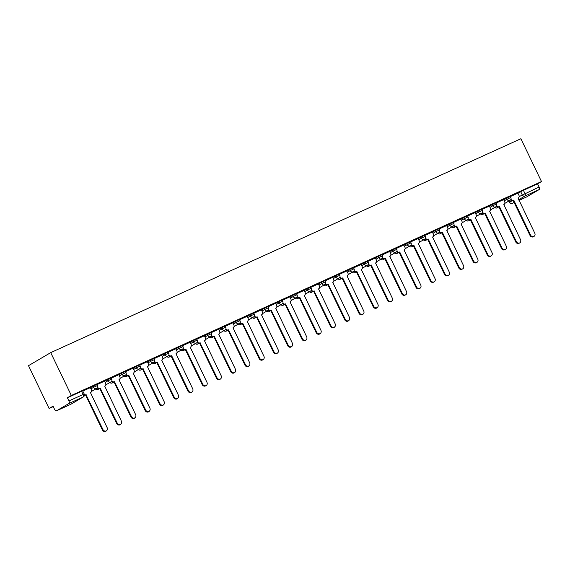 <?xml version="1.0" encoding="UTF-8"?>
<svg xmlns="http://www.w3.org/2000/svg" width="570" height="570" viewBox="0 0 570 570"><rect width="100%" height="100%" fill="white"/><g stroke="black" fill="none" stroke-linecap="round" stroke-linejoin="round"><path stroke-width="0.85" d="M96.957 384.387L93.095 386.189L93.637 387.308L97.491 385.498L96.957 384.387M111.207 377.896L107.352 379.705L107.887 380.824L111.749 379.014L111.207 377.896M125.464 371.412L121.602 373.222L122.137 374.34L125.999 372.531L125.464 371.412M139.714 364.928L135.852 366.738L136.394 367.857L140.249 366.047L139.714 364.928M153.964 358.445L150.109 360.254L150.644 361.373L154.506 359.563L153.964 358.445M168.221 351.961L164.359 353.77L164.901 354.889L168.756 353.079L168.221 351.961M182.471 345.477L178.617 347.287L179.151 348.405L183.013 346.596L182.471 345.477M196.728 338.993L192.867 340.803L193.408 341.922L197.263 340.112L196.728 338.993M210.978 332.51L207.124 334.319L207.658 335.438L211.52 333.628L210.978 332.51M225.236 326.026L221.374 327.836L221.908 328.954L225.77 327.144L225.236 326.026M239.486 319.542L235.624 321.352L236.165 322.463L240.02 320.661L239.486 319.542M253.743 313.058L249.881 314.868L250.415 315.98L254.277 314.177L253.743 313.058M267.993 306.575L264.131 308.384L264.672 309.496L268.527 307.686L267.993 306.575M282.243 300.091L278.388 301.901L278.922 303.012L282.784 301.202L282.243 300.091M296.5 293.607L292.638 295.417L293.18 296.528L297.034 294.719L296.5 293.607M310.75 287.123L306.895 288.933L307.43 290.044L311.291 288.235L310.75 287.123M325.007 280.639L321.145 282.442L321.687 283.561L325.541 281.751L325.007 280.639M339.257 274.149L335.402 275.958L335.937 277.077L339.798 275.267L339.257 274.149M353.514 267.665L349.652 269.475L350.187 270.593L354.048 268.784L353.514 267.665M367.764 261.181L363.902 262.991L364.444 264.11L368.298 262.3L367.764 261.181M382.014 254.697L378.159 256.507L378.694 257.626L382.555 255.816L382.014 254.697M396.271 248.214L392.409 250.023L392.951 251.142L396.805 249.332L396.271 248.214M410.521 241.73L406.666 243.54L407.201 244.658L411.063 242.849L410.521 241.73M424.778 235.246L420.916 237.056L421.458 238.174L425.313 236.365L424.778 235.246M439.028 228.762L435.174 230.572L435.708 231.691L439.57 229.881L439.028 228.762M453.285 222.279L449.424 224.088L449.958 225.207L453.82 223.397L453.285 222.279M467.535 215.795L463.674 217.605L464.215 218.723L468.07 216.913L467.535 215.795M481.793 209.311L477.931 211.121L478.465 212.232L482.327 210.43L481.793 209.311M496.043 202.827L492.181 204.637L492.722 205.749L496.577 203.946L496.043 202.827M510.293 196.344L506.438 198.153L506.972 199.265L510.834 197.455L510.293 196.344M519.156 196.6L539.085 187.017L537.567 183.868L541.5 181.559L71.328 395.459L50.716 352.631L28.5 365.676L49.113 408.498L53.252 406.617M541.5 181.559L520.887 138.738L50.716 352.631M49.113 408.498L53.046 406.189L54.556 409.338A2.252 1.026 -114.5 0 0 56.38 410.87A2.252 1.026 -114.5 0 0 56.423 410.849L68.999 403.46A2.252 1.026 -114.5 0 0 68.913 400.909L84.218 394.012L82.7 390.87L81.56 391.326L83.07 394.469A2.252 1.026 -114.5 0 1 83.163 397.019L68.999 403.46M71.328 395.459L67.395 397.767L68.913 400.909M517.959 193.266L520.688 191.67L522.206 194.812A2.252 2.002 -120.4 0 0 525.006 196.009L518.679 199.728M518.999 200.405L526.595 196.949L539.17 189.568L525.006 196.009A2.252 1.026 -114.5 0 0 524.92 193.458L523.403 190.316L520.688 191.67M539.085 187.017A2.252 1.026 65.5 0 1 539.17 189.568M503.652 199.628L496.142 203.034M489.395 206.112L481.892 209.518M475.145 212.596L467.635 216.002M460.888 219.08L453.385 222.485M446.638 225.563L439.128 228.969M432.388 232.054L424.878 235.453M418.131 238.538L410.621 241.936M403.881 245.022L396.371 248.42M389.624 251.505L382.114 254.904M375.374 257.989L367.864 261.395M354.134 270.529A2.252 2.002 59.6 0 0 356.813 271.498L373.806 306.446A2.594 2.309 59.6 0 0 378.003 304.537L361.295 269.46A2.252 2.002 59.6 0 0 362.142 266.596L361.209 264.423L353.614 267.879M346.866 270.957L339.357 274.362M325.634 283.497A2.252 2.002 59.6 0 0 328.306 284.466L345.299 319.414A2.594 2.309 59.6 0 0 349.503 317.504L332.787 282.428A2.252 2.002 59.6 0 0 333.635 279.564L332.702 277.391L325.107 280.846M311.377 289.98A2.252 2.002 59.6 0 0 314.056 290.949L331.042 325.897A2.594 2.309 59.6 0 0 335.245 323.988L318.53 288.912A2.252 2.002 59.6 0 0 319.385 286.047L318.445 283.874L310.849 287.33M297.127 296.464A2.252 2.002 59.6 0 0 299.806 297.433L316.792 332.381A2.594 2.309 59.6 0 0 320.995 330.472L304.28 295.395A2.252 2.002 59.6 0 0 305.128 292.538L304.195 290.358L296.599 293.814M282.87 302.948A2.252 2.002 59.6 0 0 285.549 303.917L302.535 338.865A2.594 2.309 59.6 0 0 306.738 336.956L290.023 301.879A2.252 2.002 59.6 0 0 290.878 299.022L289.938 296.842L282.342 300.297M268.62 309.432A2.252 2.002 59.6 0 0 271.299 310.401L288.285 345.349A2.594 2.309 59.6 0 0 292.488 343.439L275.773 308.363A2.252 2.002 59.6 0 0 276.621 305.506L275.688 303.326L268.092 306.781M254.363 315.915A2.252 2.002 59.6 0 0 257.041 316.884L274.028 351.84A2.594 2.309 59.6 0 0 278.231 349.923L261.523 314.847A2.252 2.002 59.6 0 0 262.371 311.99L261.438 309.809L253.842 313.265M240.113 322.399A2.252 2.002 59.6 0 0 242.792 323.368L259.778 358.323A2.594 2.309 59.6 0 0 263.981 356.407L247.266 321.33A2.252 2.002 59.6 0 0 248.114 318.473L247.181 316.293L239.585 319.749M225.863 328.883A2.252 2.002 59.6 0 0 228.534 329.852L245.528 364.807A2.594 2.309 59.6 0 0 249.724 362.891L233.016 327.814A2.252 2.002 59.6 0 0 233.864 324.957L232.931 322.777L225.335 326.232M211.605 335.374A2.252 2.002 59.6 0 0 214.284 336.336L231.27 371.291A2.594 2.309 59.6 0 0 235.474 369.374L218.759 334.298A2.252 2.002 59.6 0 0 219.614 331.441L218.673 329.261L211.078 332.716M197.355 341.858A2.252 2.002 59.6 0 0 200.027 342.819L217.02 377.775A2.594 2.309 59.6 0 0 221.224 375.858L204.509 340.789A2.252 2.002 59.6 0 0 205.357 337.924L204.423 335.744L196.828 339.2M190.081 342.285L182.571 345.684M175.831 348.769L168.321 352.167M154.591 361.309A2.252 2.002 59.6 0 0 157.27 362.278L174.256 397.226A2.594 2.309 59.6 0 0 178.46 395.316L161.745 360.24A2.252 2.002 59.6 0 0 162.6 357.376L161.666 355.195L154.064 358.651M140.341 367.793A2.252 2.002 59.6 0 0 143.02 368.761L160.006 403.71A2.594 2.309 59.6 0 0 164.21 401.8L147.495 366.724A2.252 2.002 59.6 0 0 148.343 363.86L147.409 361.686L139.814 365.135M126.084 374.276A2.252 2.002 59.6 0 0 128.763 375.245L145.756 410.193A2.594 2.309 59.6 0 0 149.953 408.284L133.245 373.207A2.252 2.002 59.6 0 0 134.093 370.343L133.159 368.17L125.564 371.626M111.834 380.76A2.252 2.002 59.6 0 0 114.513 381.729L131.499 416.677A2.594 2.309 59.6 0 0 135.703 414.768L118.987 379.691A2.252 2.002 59.6 0 0 119.843 376.827L118.902 374.654L111.307 378.109M97.584 387.244A2.252 2.002 59.6 0 0 100.256 388.213L117.249 423.161A2.594 2.309 59.6 0 0 121.453 421.251L104.737 386.175A2.252 2.002 59.6 0 0 105.585 383.311L104.652 381.138L97.057 384.593M84.417 394.682A2.252 2.002 59.6 0 0 86.006 394.697L102.992 429.645A2.594 2.309 59.6 0 0 107.196 427.735L90.48 392.659A2.252 2.002 59.6 0 0 91.335 389.795L90.395 387.621L82.8 391.077M90.366 387.792L93.095 386.189M104.624 381.309L107.352 379.705M118.874 374.825L121.602 373.222M133.131 368.341L135.852 366.738M147.381 361.857L150.109 360.254M161.631 355.374L164.359 353.77M175.888 348.89L178.617 347.287M190.138 342.406L192.867 340.803M204.395 335.922L207.124 334.319M218.645 329.439L221.374 327.836M232.902 322.955L235.624 321.352M247.152 316.464L249.881 314.868M261.409 309.98L264.131 308.384M275.659 303.496L278.388 301.901M289.909 297.013L292.638 295.417M304.166 290.529L306.895 288.933M318.416 284.045L321.145 282.442M332.673 277.562L335.402 275.958M346.923 271.078L349.652 269.475M361.18 264.594L363.902 262.991M375.43 258.11L378.159 256.507M389.68 251.627L392.409 250.023M403.938 245.143L406.666 243.54M418.188 238.659L420.916 237.056M432.445 232.175L435.174 230.572M446.695 225.691L449.424 224.088M460.952 219.208L463.674 217.605M475.202 212.724L477.931 211.121M489.459 206.233L492.181 204.637M503.709 199.749L506.438 198.153M517.902 193.144L510.392 196.55M67.395 397.767L81.56 391.326M537.567 183.868L523.403 190.316M510.92 199.201A2.252 2.002 59.6 0 0 513.599 200.17L513.021 200.512A2.252 2.002 -120.4 0 1 510.563 199.842M513.734 200.106L530.584 235.118A2.594 2.309 59.6 0 0 534.005 236.4L533.42 236.742A2.594 2.309 -120.4 0 1 530.007 235.46L513.157 200.448M534.005 236.4A2.594 2.309 59.6 0 0 534.788 233.208L518.073 198.132A2.252 2.002 59.6 0 0 518.928 195.275L517.902 193.137M496.67 205.685A2.252 2.002 59.6 0 0 499.349 206.654L498.771 206.995A2.252 2.002 -120.4 0 1 496.306 206.326M499.484 206.589L516.334 241.602A2.594 2.309 59.6 0 0 519.747 242.884L519.17 243.226A2.594 2.309 -120.4 0 1 515.757 241.944L498.907 206.931M519.747 242.884A2.594 2.309 59.6 0 0 520.538 239.692L503.823 204.616A2.252 2.002 59.6 0 0 504.671 201.759L503.645 199.621M482.412 212.168A2.252 2.002 59.6 0 0 485.091 213.137L484.514 213.479A2.252 2.002 -120.4 0 1 482.056 212.81M485.227 213.073L502.077 248.093A2.594 2.309 59.6 0 0 505.497 249.368L504.92 249.71A2.594 2.309 -120.4 0 1 501.5 248.427L484.65 213.415M505.497 249.368A2.594 2.309 59.6 0 0 506.281 246.176L489.573 211.099A2.252 2.002 59.6 0 0 490.421 208.242L489.395 206.105M468.162 218.652A2.252 2.002 59.6 0 0 470.841 219.621L470.264 219.963A2.252 2.002 -120.4 0 1 467.806 219.293M470.977 219.557L487.827 254.576A2.594 2.309 59.6 0 0 491.24 255.852L490.663 256.194A2.594 2.309 -120.4 0 1 487.25 254.911L470.4 219.899M491.24 255.852A2.594 2.309 59.6 0 0 492.031 252.66L475.316 217.583A2.252 2.002 59.6 0 0 476.164 214.726L475.138 212.589M453.912 225.143A2.252 2.002 59.6 0 0 456.584 226.105L456.007 226.447A2.252 2.002 -120.4 0 1 453.549 225.777M456.727 226.048L473.577 261.06A2.594 2.309 59.6 0 0 476.99 262.335L476.413 262.677A2.594 2.309 -120.4 0 1 473 261.395L456.143 226.383M476.99 262.335A2.594 2.309 59.6 0 0 477.774 259.143L461.066 224.067A2.252 2.002 59.6 0 0 461.914 221.21L460.888 219.072M439.655 231.627A2.252 2.002 59.6 0 0 442.334 232.589L441.757 232.931A2.252 2.002 -120.4 0 1 439.299 232.268M442.47 232.532L459.32 267.544A2.594 2.309 59.6 0 0 462.733 268.819L462.156 269.161A2.594 2.309 -120.4 0 1 458.743 267.879L441.893 232.866M462.733 268.819A2.594 2.309 59.6 0 0 463.524 265.627L446.809 230.551A2.252 2.002 59.6 0 0 447.664 227.694L446.631 225.556M425.405 238.11A2.252 2.002 59.6 0 0 428.077 239.072L427.5 239.414A2.252 2.002 -120.4 0 1 425.042 238.752M428.22 239.015L445.07 274.028A2.594 2.309 59.6 0 0 448.483 275.303L447.906 275.645A2.594 2.309 -120.4 0 1 444.493 274.362L427.643 239.35M448.483 275.303A2.594 2.309 59.6 0 0 449.274 272.111L432.559 237.042A2.252 2.002 59.6 0 0 433.407 234.177L432.381 232.04M411.148 244.594A2.252 2.002 59.6 0 0 413.827 245.556L413.25 245.898A2.252 2.002 -120.4 0 1 410.792 245.235M413.963 245.499L430.813 280.511A2.594 2.309 59.6 0 0 434.226 281.787L433.649 282.129A2.594 2.309 -120.4 0 1 430.236 280.846L413.385 245.834M434.226 281.787A2.594 2.309 59.6 0 0 435.017 278.595L418.302 243.525A2.252 2.002 59.6 0 0 419.157 240.661L418.124 238.524M396.898 251.078A2.252 2.002 59.6 0 0 399.577 252.047L399 252.382A2.252 2.002 -120.4 0 1 396.535 251.719M399.713 251.983L416.563 286.995A2.594 2.309 59.6 0 0 419.976 288.278L419.399 288.612A2.594 2.309 -120.4 0 1 415.986 287.337L399.135 252.318M419.976 288.278A2.594 2.309 59.6 0 0 420.767 285.086L404.052 250.009A2.252 2.002 59.6 0 0 404.899 247.145L403.874 245.007M382.641 257.562A2.252 2.002 59.6 0 0 385.32 258.531L384.743 258.865A2.252 2.002 -120.4 0 1 382.285 258.203M385.455 258.466L402.306 293.479A2.594 2.309 59.6 0 0 405.726 294.761L405.142 295.096A2.594 2.309 -120.4 0 1 401.729 293.821L384.878 258.801M405.726 294.761A2.594 2.309 59.6 0 0 406.51 291.569L389.795 256.493A2.252 2.002 59.6 0 0 390.649 253.629L389.624 251.491M368.391 264.045A2.252 2.002 59.6 0 0 371.07 265.014L370.493 265.349A2.252 2.002 -120.4 0 1 368.028 264.687M371.205 264.95L388.056 299.963A2.594 2.309 59.6 0 0 391.469 301.245L390.892 301.58A2.594 2.309 -120.4 0 1 387.479 300.305L370.628 265.285M391.469 301.245A2.594 2.309 59.6 0 0 392.26 298.053L375.545 262.977A2.252 2.002 59.6 0 0 376.392 260.112L375.366 257.975M356.955 271.434L356.236 271.833A2.252 2.002 -120.4 0 1 353.778 271.17M377.219 307.729L376.642 308.064A2.594 2.309 -120.4 0 1 373.222 306.788L356.371 271.776M339.884 277.013A2.252 2.002 59.6 0 0 342.563 277.982L341.986 278.317A2.252 2.002 -120.4 0 1 339.528 277.654M342.698 277.918L359.549 312.93A2.594 2.309 59.6 0 0 362.962 314.213L362.385 314.547A2.594 2.309 -120.4 0 1 358.972 313.272L342.121 278.26M362.962 314.213A2.594 2.309 59.6 0 0 363.753 311.02L347.037 275.944A2.252 2.002 59.6 0 0 347.892 273.08L346.859 270.95M328.448 284.401L327.729 284.801A2.252 2.002 -120.4 0 1 325.27 284.138M348.712 320.696L348.135 321.031A2.594 2.309 -120.4 0 1 344.722 319.756L327.871 284.743M314.191 290.885L313.479 291.284A2.252 2.002 -120.4 0 1 311.02 290.622M334.455 327.18L333.878 327.522A2.594 2.309 -120.4 0 1 330.465 326.24L313.614 291.227M299.941 297.369L299.221 297.775A2.252 2.002 -120.4 0 1 296.763 297.105M320.205 333.664L319.628 334.006A2.594 2.309 -120.4 0 1 316.215 332.723L299.364 297.711M285.684 303.853L284.971 304.259A2.252 2.002 -120.4 0 1 282.513 303.589M305.955 340.147L305.37 340.49A2.594 2.309 -120.4 0 1 301.958 339.207L285.107 304.195M271.434 310.337L270.721 310.743A2.252 2.002 -120.4 0 1 268.256 310.073M291.697 346.631L291.12 346.973A2.594 2.309 -120.4 0 1 287.708 345.691L270.857 310.679M257.177 316.82L256.464 317.226A2.252 2.002 -120.4 0 1 254.006 316.557M277.447 353.115L276.87 353.457A2.594 2.309 -120.4 0 1 273.45 352.174L256.6 317.162M242.927 323.304L242.214 323.71A2.252 2.002 -120.4 0 1 239.756 323.04M263.19 359.599L262.613 359.941A2.594 2.309 -120.4 0 1 259.2 358.658L242.35 323.646M228.677 329.788L227.957 330.194A2.252 2.002 -120.4 0 1 225.499 329.524M248.94 366.082L248.363 366.424A2.594 2.309 -120.4 0 1 244.95 365.142L228.093 330.13M214.42 336.279L213.707 336.678A2.252 2.002 -120.4 0 1 211.249 336.015M234.683 372.566L234.106 372.908A2.594 2.309 -120.4 0 1 230.693 371.626L213.843 336.613M200.17 342.762L199.45 343.161A2.252 2.002 -120.4 0 1 196.992 342.499M220.433 379.05L219.856 379.392A2.594 2.309 -120.4 0 1 216.443 378.109L199.593 343.097M183.098 348.341A2.252 2.002 59.6 0 0 185.777 349.303L185.2 349.645A2.252 2.002 -120.4 0 1 182.742 348.983M185.913 349.246L202.763 384.258A2.594 2.309 59.6 0 0 206.176 385.534L205.599 385.876A2.594 2.309 -120.4 0 1 202.186 384.593L185.335 349.581M206.176 385.534A2.594 2.309 59.6 0 0 206.967 382.342L190.252 347.272A2.252 2.002 59.6 0 0 191.107 344.408L190.074 342.271M168.848 354.825A2.252 2.002 59.6 0 0 171.527 355.787L170.95 356.129A2.252 2.002 -120.4 0 1 168.485 355.466M171.663 355.73L188.513 390.742A2.594 2.309 59.6 0 0 191.926 392.025L191.349 392.359A2.594 2.309 -120.4 0 1 187.936 391.077L171.085 356.065M191.926 392.025A2.594 2.309 59.6 0 0 192.717 388.833L176.002 353.756A2.252 2.002 59.6 0 0 176.85 350.892L175.824 348.755M157.405 362.214L156.693 362.613A2.252 2.002 -120.4 0 1 154.235 361.95M177.676 398.508L177.092 398.843A2.594 2.309 -120.4 0 1 173.679 397.568L156.828 362.548M143.155 368.697L142.443 369.096A2.252 2.002 -120.4 0 1 139.978 368.434M163.419 404.992L162.842 405.327A2.594 2.309 -120.4 0 1 159.429 404.052L142.578 369.032M128.905 375.181L128.186 375.58A2.252 2.002 -120.4 0 1 125.728 374.918M149.169 411.476L148.592 411.811A2.594 2.309 -120.4 0 1 145.172 410.535L128.321 375.523M114.648 381.665L113.936 382.064A2.252 2.002 -120.4 0 1 111.478 381.401M134.912 417.96L134.335 418.295A2.594 2.309 -120.4 0 1 130.922 417.019L114.071 382.007M100.398 388.149L99.679 388.548A2.252 2.002 -120.4 0 1 97.221 387.885M120.662 424.443L120.085 424.778A2.594 2.309 -120.4 0 1 116.672 423.503L99.821 388.491M86.141 394.632L85.429 395.031A2.252 2.002 -120.4 0 1 84.431 395.181M106.405 430.927L105.828 431.262A2.594 2.309 -120.4 0 1 102.415 429.987L85.564 394.974M56.423 410.849L70.587 404.401L83.163 397.019A2.252 2.002 59.6 0 0 83.327 396.934A2.252 2.252 0 0 0 84.218 394.012M509.017 200.925L509.63 202.193L512.223 200.676M514.104 202.414L512.387 203.419A2.252 1.026 65.5 0 1 512.309 203.447M90.908 388.911L93.637 387.308A2.252 2.002 59.6 0 0 96.437 388.505A2.252 2.002 -120.4 0 0 96.601 388.419A2.252 2.252 0 0 0 97.491 385.498M105.158 382.427L107.887 380.824A2.252 2.002 59.6 0 0 110.694 382.021A2.252 2.002 -120.4 0 0 110.858 381.936A2.252 2.252 0 0 0 111.749 379.014M119.415 375.944L122.137 374.34A2.252 2.002 59.6 0 0 124.944 375.537A2.252 2.002 -120.4 0 0 125.108 375.452A2.252 2.252 0 0 0 125.999 372.531M133.665 369.46L136.394 367.857A2.252 2.002 59.6 0 0 139.194 369.054A2.252 2.002 -120.4 0 0 139.358 368.968A2.252 2.252 0 0 0 140.249 366.047M147.915 362.976L150.644 361.373A2.252 2.002 59.6 0 0 153.451 362.57A2.252 2.002 -120.4 0 0 153.615 362.484A2.252 2.252 0 0 0 154.506 359.563M162.172 356.492L164.901 354.889A2.252 2.002 59.6 0 0 167.701 356.086A2.252 2.002 -120.4 0 0 167.865 356.001A2.252 2.252 0 0 0 168.756 353.079M176.422 350.001L179.151 348.405A2.252 2.002 59.6 0 0 181.958 349.602A2.252 2.002 -120.4 0 0 182.122 349.517A2.252 2.252 0 0 0 183.013 346.596M190.679 343.518L193.408 341.922A2.252 2.002 59.6 0 0 196.208 343.119A2.252 2.002 -120.4 0 0 196.372 343.033A2.252 2.252 0 0 0 197.263 340.112M204.929 337.034L207.658 335.438A2.252 2.002 59.6 0 0 210.465 336.635A2.252 2.002 -120.4 0 0 210.629 336.549A2.252 2.252 0 0 0 211.52 333.628M219.186 330.55L221.908 328.954A2.252 2.002 59.6 0 0 224.715 330.151A2.252 2.002 -120.4 0 0 224.879 330.066A2.252 2.252 0 0 0 225.77 327.144M233.436 324.066L236.165 322.463A2.252 2.002 59.6 0 0 238.965 323.667A2.252 2.002 -120.4 0 0 239.136 323.582A2.252 2.252 0 0 0 240.02 320.661M247.694 317.583L250.415 315.98A2.252 2.002 59.6 0 0 253.222 317.184A2.252 2.002 -120.4 0 0 253.386 317.098A2.252 2.252 0 0 0 254.277 314.177M261.943 311.099L264.672 309.496A2.252 2.002 59.6 0 0 267.472 310.7A2.252 2.002 -120.4 0 0 267.636 310.614A2.252 2.252 0 0 0 268.527 307.686M276.193 304.615L278.922 303.012A2.252 2.002 59.6 0 0 281.73 304.216A2.252 2.002 -120.4 0 0 281.894 304.131A2.252 2.252 0 0 0 282.784 301.202M290.451 298.131L293.18 296.528A2.252 2.002 59.6 0 0 295.98 297.725A2.252 2.002 -120.4 0 0 296.144 297.64A2.252 2.252 0 0 0 297.034 294.719M304.701 291.648L307.43 290.044A2.252 2.002 59.6 0 0 310.237 291.242A2.252 2.002 -120.4 0 0 310.401 291.156A2.252 2.252 0 0 0 311.291 288.235M318.958 285.164L321.687 283.561A2.252 2.002 59.6 0 0 324.487 284.758A2.252 2.002 -120.4 0 0 324.651 284.672A2.252 2.252 0 0 0 325.541 281.751M333.208 278.68L335.937 277.077A2.252 2.002 59.6 0 0 338.744 278.274A2.252 2.002 -120.4 0 0 338.908 278.189A2.252 2.252 0 0 0 339.798 275.267M347.465 272.196L350.187 270.593A2.252 2.002 59.6 0 0 352.994 271.79A2.252 2.002 -120.4 0 0 353.158 271.705A2.252 2.252 0 0 0 354.048 268.784M361.715 265.713L364.444 264.11A2.252 2.002 59.6 0 0 367.244 265.307A2.252 2.002 -120.4 0 0 367.415 265.221A2.252 2.252 0 0 0 368.298 262.3M375.965 259.229L378.694 257.626A2.252 2.002 59.6 0 0 381.501 258.823A2.252 2.002 -120.4 0 0 381.665 258.737A2.252 2.252 0 0 0 382.555 255.816M390.222 252.745L392.951 251.142A2.252 2.002 59.6 0 0 395.751 252.339A2.252 2.002 -120.4 0 0 395.915 252.254A2.252 2.252 0 0 0 396.805 249.332M404.472 246.261L407.201 244.658A2.252 2.002 59.6 0 0 410.008 245.855A2.252 2.002 -120.4 0 0 410.172 245.77A2.252 2.252 0 0 0 411.063 242.849M418.729 239.77L421.458 238.174A2.252 2.002 59.6 0 0 424.258 239.371A2.252 2.002 -120.4 0 0 424.422 239.286A2.252 2.252 0 0 0 425.313 236.365M432.979 233.287L435.708 231.691A2.252 2.002 59.6 0 0 438.515 232.888A2.252 2.002 -120.4 0 0 438.679 232.802A2.252 2.252 0 0 0 439.57 229.881M447.236 226.803L449.958 225.207A2.252 2.002 59.6 0 0 452.765 226.404A2.252 2.002 -120.4 0 0 452.929 226.319A2.252 2.252 0 0 0 453.82 223.397M461.486 220.319L464.215 218.723A2.252 2.002 59.6 0 0 467.015 219.92A2.252 2.002 -120.4 0 0 467.186 219.835A2.252 2.252 0 0 0 468.07 216.913M475.743 213.835L478.465 212.232A2.252 2.002 59.6 0 0 481.272 213.436A2.252 2.002 -120.4 0 0 481.436 213.351A2.252 2.252 0 0 0 482.327 210.43M489.993 207.352L492.722 205.749A2.252 2.002 59.6 0 0 495.522 206.953A2.252 2.002 -120.4 0 0 495.686 206.867A2.252 2.252 0 0 0 496.577 203.946M504.243 200.868L506.972 199.265A2.252 2.002 59.6 0 0 509.78 200.469A2.252 2.002 -120.4 0 0 509.943 200.384A2.252 2.252 0 0 0 510.834 197.455M494.881 207.338A2.252 2.002 59.6 0 0 497.524 207.658M480.631 213.821A2.252 2.002 59.6 0 0 483.267 214.149M466.381 220.305A2.252 2.002 59.6 0 0 469.017 220.633M452.124 226.789A2.252 2.002 59.6 0 0 454.76 227.117M437.874 233.272A2.252 2.002 59.6 0 0 440.51 233.6M423.617 239.756A2.252 2.002 59.6 0 0 426.253 240.084M409.367 246.24A2.252 2.002 59.6 0 0 412.003 246.568M395.11 252.724A2.252 2.002 59.6 0 0 397.753 253.052M380.86 259.208A2.252 2.002 59.6 0 0 383.496 259.535M366.603 265.698A2.252 2.002 59.6 0 0 369.246 266.019M352.353 272.182A2.252 2.002 59.6 0 0 354.989 272.503M338.103 278.666A2.252 2.002 59.6 0 0 340.739 278.987M323.846 285.15A2.252 2.002 59.6 0 0 326.482 285.47M309.596 291.633A2.252 2.002 59.6 0 0 312.232 291.954M295.338 298.117A2.252 2.002 59.6 0 0 297.982 298.438M281.088 304.601A2.252 2.002 59.6 0 0 283.725 304.921M266.831 311.085A2.252 2.002 59.6 0 0 269.475 311.405M252.581 317.568A2.252 2.002 59.6 0 0 255.218 317.889M238.331 324.052A2.252 2.002 59.6 0 0 240.968 324.38M224.074 330.536A2.252 2.002 59.6 0 0 226.71 330.864M209.824 337.02A2.252 2.002 59.6 0 0 212.46 337.347M195.567 343.503A2.252 2.002 59.6 0 0 198.203 343.831M181.317 349.987A2.252 2.002 59.6 0 0 183.953 350.315M167.06 356.471A2.252 2.002 59.6 0 0 169.703 356.799M152.81 362.955A2.252 2.002 59.6 0 0 155.446 363.282M138.553 369.438A2.252 2.002 59.6 0 0 141.196 369.766M124.303 375.929A2.252 2.002 59.6 0 0 126.939 376.25M110.053 382.413A2.252 2.002 59.6 0 0 112.689 382.734M95.796 388.897A2.252 2.002 59.6 0 0 98.432 389.217M509.423 202.343L509.63 202.193A2.252 2.002 -120.4 0 0 512.43 203.397A2.252 1.026 65.5 0 1 512.387 203.419A2.252 2.252 0 0 1 509.423 202.343L508.803 201.053M56.38 410.87L70.545 404.429A2.252 2.252 0 0 0 70.751 404.315A2.252 2.002 59.6 0 1 70.587 404.401A2.252 1.026 65.5 0 1 70.545 404.429A2.252 1.026 65.5 0 1 70.495 404.444M83.327 396.934L70.751 404.315A2.252 2.002 59.6 0 0 70.908 404.216M513.599 200.17L513.021 200.512M530.584 235.118L530.007 235.46M499.349 206.654L498.771 206.995M516.334 241.602L515.757 241.944M485.091 213.137L484.514 213.479M502.077 248.093L501.5 248.427M470.841 219.621L470.264 219.963M487.827 254.576L487.25 254.911M456.584 226.105L456.007 226.447M473.577 261.06L473 261.395M442.334 232.589L441.757 232.931M459.32 267.544L458.743 267.879M428.077 239.072L427.5 239.414M445.07 274.028L444.493 274.362M413.827 245.556L413.25 245.898M430.813 280.511L430.236 280.846M399.577 252.047L399 252.382M416.563 286.995L415.986 287.337M385.32 258.531L384.743 258.865M402.306 293.479L401.729 293.821M371.07 265.014L370.493 265.349M388.056 299.963L387.479 300.305M356.813 271.498L356.236 271.833M373.806 306.446L373.222 306.788M342.563 277.982L341.986 278.317M359.549 312.93L358.972 313.272M328.306 284.466L327.729 284.801M345.299 319.414L344.722 319.756M314.056 290.949L313.479 291.284M331.042 325.897L330.465 326.24M299.806 297.433L299.221 297.775M316.792 332.381L316.215 332.723M285.549 303.917L284.971 304.259M302.535 338.865L301.958 339.207M271.299 310.401L270.721 310.743M288.285 345.349L287.708 345.691M257.041 316.884L256.464 317.226M274.028 351.84L273.45 352.174M242.792 323.368L242.214 323.71M259.778 358.323L259.2 358.658M228.534 329.852L227.957 330.194M245.528 364.807L244.95 365.142M214.284 336.336L213.707 336.678M231.27 371.291L230.693 371.626M200.027 342.819L199.45 343.161M217.02 377.775L216.443 378.109M185.777 349.303L185.2 349.645M202.763 384.258L202.186 384.593M171.527 355.787L170.95 356.129M188.513 390.742L187.936 391.077M157.27 362.278L156.693 362.613M174.256 397.226L173.679 397.568M143.02 368.761L142.443 369.096M160.006 403.71L159.429 404.052M128.763 375.245L128.186 375.58M145.756 410.193L145.172 410.535M114.513 381.729L113.936 382.064M131.499 416.677L130.922 417.019M100.256 388.213L99.679 388.548M117.249 423.161L116.672 423.503M86.006 394.697L85.429 395.031M102.992 429.645L102.415 429.987M494.675 207.459A2.252 2.252 0 0 0 497.368 207.765L498.522 207.081M509.943 200.384L504.849 203.369M480.425 213.942A2.252 2.252 0 0 0 483.111 214.249L484.272 213.565M495.686 206.867L490.592 209.86M466.175 220.426A2.252 2.252 0 0 0 468.861 220.733L470.022 220.048M481.436 213.351L476.342 216.344M451.917 226.91A2.252 2.252 0 0 0 454.611 227.216L455.765 226.539M467.186 219.835L462.085 222.827M437.667 233.394A2.252 2.252 0 0 0 440.353 233.7L441.515 233.023M452.929 226.319L447.835 229.311M423.41 239.877A2.252 2.252 0 0 0 426.103 240.184L427.258 239.507M438.679 232.802L433.578 235.795M409.16 246.361A2.252 2.252 0 0 0 411.846 246.667L413.008 245.991M424.422 239.286L419.328 242.279M394.903 252.845A2.252 2.252 0 0 0 397.596 253.151L398.751 252.474M410.172 245.77L405.078 248.762M380.653 259.329A2.252 2.252 0 0 0 383.339 259.635L384.501 258.958M395.915 252.254L390.82 255.246M366.403 265.82A2.252 2.252 0 0 0 369.089 266.119L370.243 265.442M381.665 258.737L376.57 261.73M352.146 272.303A2.252 2.252 0 0 0 354.839 272.603L355.993 271.926M367.415 265.221L362.313 268.214M337.896 278.787A2.252 2.252 0 0 0 340.582 279.086L341.743 278.409M353.158 271.705L348.063 274.697M323.639 285.271A2.252 2.252 0 0 0 326.332 285.57L327.486 284.893M338.908 278.189L333.806 281.181M309.389 291.755A2.252 2.252 0 0 0 312.075 292.061L313.236 291.377M324.651 284.672L319.556 287.665M295.132 298.238A2.252 2.252 0 0 0 297.825 298.545L298.979 297.861M310.401 291.156L305.306 294.149M280.882 304.722A2.252 2.252 0 0 0 283.568 305.028L284.729 304.344M296.144 297.64L291.049 300.632M266.625 311.206A2.252 2.252 0 0 0 269.318 311.512L270.472 310.828M281.894 304.131L276.799 307.116M252.375 317.69A2.252 2.252 0 0 0 255.061 317.996L256.222 317.312M267.636 310.614L262.542 313.6M238.125 324.173A2.252 2.252 0 0 0 240.811 324.48L241.972 323.796M253.386 317.098L248.292 320.091M223.868 330.657A2.252 2.252 0 0 0 226.561 330.963L227.715 330.279M239.136 323.582L234.035 326.574M209.618 337.141A2.252 2.252 0 0 0 212.304 337.447L213.465 336.77M224.879 330.066L219.785 333.058M195.36 343.625A2.252 2.252 0 0 0 198.054 343.931L199.208 343.254M210.629 336.549L205.528 339.542M181.11 350.108A2.252 2.252 0 0 0 183.796 350.415L184.958 349.738M196.372 343.033L191.278 346.026M166.853 356.592A2.252 2.252 0 0 0 169.547 356.898L170.701 356.221M182.122 349.517L177.028 352.509M152.603 363.076A2.252 2.252 0 0 0 155.289 363.382L156.451 362.705M167.865 356.001L162.771 358.993M138.353 369.559A2.252 2.252 0 0 0 141.039 369.866L142.194 369.189M153.615 362.484L148.521 365.477M124.096 376.05A2.252 2.252 0 0 0 126.789 376.35L127.944 375.673M139.358 368.968L134.263 371.961M109.846 382.534A2.252 2.252 0 0 0 112.532 382.833L113.694 382.156M125.108 375.452L120.014 378.444M95.589 389.018A2.252 2.252 0 0 0 98.282 389.317L99.437 388.64M110.858 381.936L105.756 384.928M96.601 388.419L91.506 391.412M85.187 395.124L84.353 395.616M519.006 200.405L526.552 196.978"/></g></svg>
